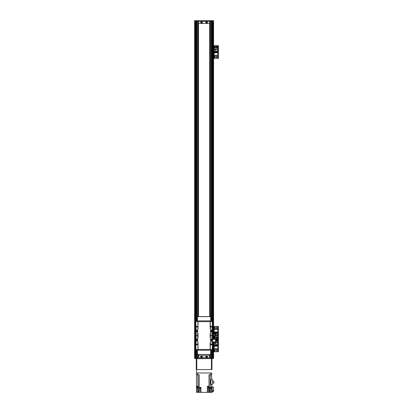 <?xml version="1.0" encoding="UTF-8"?>
<svg xmlns="http://www.w3.org/2000/svg" width="413" height="413" viewBox="0 0 413 413"><rect width="100%" height="100%" fill="white"/><g stroke="black" fill="none" stroke-linecap="round" stroke-linejoin="round"><path stroke-width="0.62" d="M210.093 316.575L210.093 21.409L212.772 21.409L212.772 334.153M212.287 320.875L212.287 21.409L212.396 320.875M212.752 334.153L212.752 21.409L213.583 21.409L213.583 20.65L194.611 20.65L194.611 21.409L210.862 21.409L210.862 320.875M212.772 341.866L212.772 357.803L210.093 357.803L210.093 354.514M211.575 357.803L211.575 350.214M211.575 344.845L211.575 343.946M211.575 327.137L211.575 326.244M211.575 320.875L211.575 21.409M212.396 350.214L212.396 357.803L212.287 350.214M213.583 341.866L213.583 357.803L212.752 357.803L212.752 341.866M213.459 357.803L213.459 341.866M213.459 339.336L213.459 336.853M213.459 333.353L213.459 21.409M213.583 339.336L213.583 336.848M213.583 332.986L213.583 21.409M201.88 22.421A0.31 0.31 0 0 1 201.415 22.689A0.31 0.31 0 0 1 201.415 22.152A0.31 0.31 0 0 1 201.88 22.421M206.939 22.421A0.31 0.31 0 0 1 206.469 22.689A0.31 0.31 0 0 1 206.469 22.152A0.31 0.31 0 0 1 206.939 22.421M213.583 357.803L213.583 358.561L194.611 358.561L194.611 357.803L194.611 358.561M210.862 350.214L210.862 357.803L194.611 357.803L194.611 21.409M201.255 356.791A0.31 0.31 0 0 1 201.725 356.517A0.31 0.31 0 0 1 201.725 357.059A0.31 0.31 0 0 1 201.255 356.791M206.314 356.791A0.31 0.31 0 0 1 206.784 356.517A0.31 0.31 0 0 1 206.784 357.059A0.31 0.31 0 0 1 206.314 356.791M198.101 354.514L198.101 357.803L197.331 357.803L197.331 350.214M196.516 350.214L196.516 357.803L196.495 350.214M195.907 350.214L195.907 357.803L195.798 350.214M195.442 357.803L195.421 21.409L195.442 357.803M197.331 320.875L197.331 21.409L198.101 21.409L198.101 316.575M196.619 21.409L196.619 320.875M196.619 326.244L196.619 327.137M196.619 343.946L196.619 344.845M196.619 350.214L196.619 357.803M196.495 320.875L196.495 21.409L196.516 320.875M195.798 320.875L195.798 21.409L195.907 320.875M194.735 21.409L194.735 357.803M196.258 359.444L196.258 360.709M196.258 367.539L196.258 368.804M196.258 358.938L196.258 369.31M196.764 358.561L196.258 358.685M196.764 369.563L196.764 358.685L211.43 358.561M211.936 369.563L211.936 358.685L211.43 358.685L211.43 369.563M216.113 328.975A0.63 0.63 -90 0 1 217.057 328.428A0.63 0.63 -90 0 1 217.057 329.522A0.63 0.63 -90 0 1 216.113 328.975M214.342 328.975A0.63 0.63 -90 0 1 215.292 328.428A0.63 0.63 -90 0 1 215.292 329.522A0.63 0.63 -90 0 1 214.342 328.975M217.052 327.457A0.31 0.31 -90 0 1 216.588 327.726A0.31 0.31 -90 0 1 216.588 327.184A0.31 0.31 -90 0 1 217.052 327.457M215.287 338.077A0.31 0.31 -90 0 1 214.817 338.35A0.31 0.31 -90 0 1 214.817 337.808A0.31 0.31 -90 0 1 215.287 338.077M217.052 338.077A0.31 0.31 -90 0 1 216.588 338.35A0.31 0.31 -90 0 1 216.588 337.808A0.31 0.31 -90 0 1 217.052 338.077M215.287 327.457A0.31 0.31 -90 0 1 214.817 327.726A0.31 0.31 -90 0 1 214.817 327.184A0.31 0.31 -90 0 1 215.287 327.457M218.389 338.33L217.981 338.33L217.981 339.088L218.389 339.088L218.389 326.446L217.981 326.446L217.981 327.204L218.389 327.204M217.981 338.33L217.981 327.204M213.583 326.446L218.389 326.446M214.115 339.336L213.583 339.088L217.981 339.088L217.981 339.847L218.389 339.847L218.389 339.088L217.883 339.088L217.883 326.446M214.533 338.077A0.444 0.444 -90.1 0 1 215.194 337.695A0.444 0.444 -90.1 0 1 215.194 338.464A0.444 0.444 -90.1 0 1 214.533 338.077M216.298 338.077A0.444 0.444 -90.1 0 1 216.964 337.695A0.444 0.444 -90.1 0 1 216.964 338.464A0.444 0.444 -90.1 0 1 216.298 338.077M214.141 336.832L214.141 338.965L217.579 338.965L217.579 335.433L216.489 335.433L216.489 337.194L217.579 337.194M215.457 333.523L217.579 333.523L217.579 335.433M215.194 333.523L214.141 333.523L214.141 333.978M216.644 334.561L215.834 334.561L215.834 335.371L216.644 335.371L216.644 334.561M217.264 332.563L217.501 333.523M214.213 332.651L214.213 333.523M215.085 332.563L215.349 332.563M215.725 332.563L215.989 332.563M216.371 332.563L216.634 332.563M214.703 332.424L214.703 331.959L215.085 331.959L215.085 332.733M215.085 333.229L215.085 333.523M214.703 332.759L214.703 333.523M215.349 333.157L215.349 331.959L215.725 331.959L215.725 333.523M215.989 333.523L215.989 331.959L216.371 331.959L216.371 333.523M216.634 333.523L216.634 331.959L217.264 331.959L217.264 333.523M215.467 335.433L216.489 335.433M216.489 337.194L214.141 337.194M215.225 336.167L215.225 337.194M216.619 335.346L216.619 334.587L215.86 334.587L215.86 335.346L216.619 335.346M197.899 349.455L198.028 341.866L198.028 349.455L212.318 349.455L212.318 350.214L195.752 350.214L195.752 349.455L210.165 349.455L210.165 341.866L216.113 341.866L216.113 339.336L212.447 339.336L212.447 336.807M212.318 350.214L212.442 333.012L210.165 333.012L210.165 338.071L212.442 338.071M210.671 354.514L197.522 354.514L197.522 350.214L210.671 350.214L210.671 354.514M214.43 336.368L213.676 335.16M215.467 333.895L215.168 333.849L215.168 336.167L215.467 336.161L215.467 333.611C214.93 331.913 214.233 331.964 213.376 333.781L213.371 335.186L213.676 335.186L213.635 333.781M213.371 333.781L213.629 333.823C214.393 332.264 214.925 332.284 215.225 333.895L215.23 333.823M213.371 335.186L213.81 335.433L213.371 335.186M214.383 336.44L214.564 336.791L214.837 336.549M214.574 336.27L214.714 336.27A110.844 110.09 0 0 0 214.837 336.399L214.837 336.652M214.383 336.487L214.554 336.771A2050.034 856.304 179.6 0 1 213.371 336.796L213.371 336.507L214.383 336.487L213.81 335.433M213.371 336.507L213.371 335.439M213.371 336.672L214.837 336.693M213.676 334.029L213.877 335.537M215.467 333.658C214.93 331.954 214.233 332.011 213.376 333.823M214.166 336.058L214.574 336.368M215.168 333.9L215.168 336.115M213.877 333.983L214.76 333.962L214.966 336.063M212.994 335.924L212.483 335.924L212.483 334.153L212.994 334.153L213.031 335.562M212.483 335.036L212.994 335.036M213.031 334.509L212.994 334.153M213.361 21.409L213.361 334.324A1.518 1.518 0 0 1 213.041 334.153M213.031 335.397L213.031 334.68M212.447 344.396L212.447 341.866M216.113 339.336L216.113 341.866M199.04 357.803A0.506 0.506 0 0 1 198.534 357.297L198.534 356.285A0.506 0.506 0 0 1 199.04 355.779L209.154 355.779A0.506 0.506 0 0 1 209.659 356.285L209.659 357.297A0.506 0.506 0 0 1 209.154 357.803L199.04 357.803M207.068 356.791A0.444 0.444 0 0 0 206.407 356.404A0.444 0.444 0 0 0 206.407 357.173A0.444 0.444 0 0 0 207.068 356.791M207.409 356.791A0.785 0.785 0 0 1 206.237 357.467A0.785 0.785 0 0 1 206.237 356.109A0.785 0.785 0 0 1 207.409 356.791M202.009 356.791A0.444 0.444 0 0 0 201.348 356.404A0.444 0.444 0 0 0 201.348 357.173A0.444 0.444 0 0 0 202.009 356.791M202.355 356.791A0.785 0.785 0 0 1 201.177 357.467A0.785 0.785 0 0 1 201.177 356.109A0.785 0.785 0 0 1 202.355 356.791M209.659 357.803L209.659 354.514M209.659 316.575L209.659 21.409M198.534 21.409L198.534 316.575M198.534 354.514L198.534 357.803M199.04 23.433A0.506 0.506 0 0 1 198.534 22.927L198.534 21.915A0.506 0.506 0 0 1 199.04 21.409L209.154 21.409A0.506 0.506 0 0 1 209.659 21.915L209.659 22.927A0.506 0.506 0 0 1 209.154 23.433L199.04 23.433M207.068 22.421A0.444 0.444 0 0 0 206.407 22.039A0.444 0.444 0 0 0 206.407 22.803A0.444 0.444 0 0 0 207.068 22.421M207.409 22.421A0.785 0.785 0 0 1 206.237 23.097A0.785 0.785 0 0 1 206.237 21.739A0.785 0.785 0 0 1 207.409 22.421M202.009 22.421A0.444 0.444 0 0 0 201.348 22.039A0.444 0.444 0 0 0 201.348 22.803A0.444 0.444 0 0 0 202.009 22.421M202.355 22.421A0.785 0.785 0 0 1 201.177 23.097A0.785 0.785 0 0 1 201.177 21.739A0.785 0.785 0 0 1 202.355 22.421M197.899 329.218L195.752 329.218L195.752 321.634L198.028 321.634L198.028 329.218L197.899 321.634M212.442 333.012L212.442 329.218L210.165 329.218L210.165 321.634L212.442 321.634L212.442 320.875L195.752 320.875L195.752 321.634M197.326 339.971A0.31 0.31 0 0 1 196.862 340.24A0.31 0.31 0 0 1 196.862 339.698A0.31 0.31 0 0 1 197.326 339.971M195.752 349.455L195.752 341.866L197.899 341.866M212.442 329.218L212.442 321.634M211.936 335.542A0.63 0.63 0 0 1 210.991 336.089A0.63 0.63 0 0 1 210.991 334.995A0.63 0.63 0 0 1 211.936 335.542M197.522 335.542A0.63 0.63 0 0 1 196.573 336.089A0.63 0.63 0 0 1 196.573 334.995A0.63 0.63 0 0 1 197.522 335.542M197.326 331.118A0.31 0.31 0 0 1 196.862 331.386A0.31 0.31 0 0 1 196.862 330.849A0.31 0.31 0 0 1 197.326 331.118M211.492 331.118A0.31 0.31 0 0 1 211.022 331.386A0.31 0.31 0 0 1 211.022 330.849A0.31 0.31 0 0 1 211.492 331.118M211.492 339.971A0.31 0.31 0 0 1 211.022 340.24A0.31 0.31 0 0 1 211.022 339.698A0.31 0.31 0 0 1 211.492 339.971M197.414 344.396A0.521 0.521 0 0 1 196.629 344.85A0.521 0.521 0 0 1 196.629 343.941A0.521 0.521 0 0 1 197.414 344.396M211.828 326.688A0.521 0.521 0 0 1 211.043 327.142A0.521 0.521 0 0 1 211.043 326.239A0.521 0.521 0 0 1 211.828 326.688M197.414 326.688A0.521 0.521 0 0 1 196.629 327.142A0.521 0.521 0 0 1 196.629 326.239A0.521 0.521 0 0 1 197.414 326.688M211.828 344.396A0.521 0.521 0 0 1 211.043 344.85A0.521 0.521 0 0 1 211.043 343.941A0.521 0.521 0 0 1 211.828 344.396M195.876 333.012L195.752 338.071L198.028 338.071L198.028 333.012L195.876 333.012L195.876 338.071M210.294 329.218L210.294 321.634M210.294 349.455L210.294 341.866M212.318 329.218L212.318 320.875M212.442 349.455L212.318 341.866M212.318 338.071L212.318 333.012M195.876 329.218L195.876 320.875M195.876 350.214L195.876 341.866M197.899 338.071L197.899 333.012M210.294 338.071L210.294 333.012M210.165 321.634L198.028 321.634L210.165 321.634M197.522 316.575L210.671 316.575L210.671 320.875L197.522 320.875L197.522 316.575M197.016 330.689A0.428 0.428 0 0 0 196.645 331.329A0.428 0.428 0 0 0 197.388 331.329A0.428 0.428 0 0 0 197.016 330.689M197.016 330.245A0.872 0.872 0 0 1 197.77 331.551A0.872 0.872 0 0 1 196.258 331.551A0.872 0.872 0 0 1 197.016 330.245M211.177 330.689A0.428 0.428 0 0 0 210.806 331.329A0.428 0.428 0 0 0 211.549 331.329A0.428 0.428 0 0 0 211.177 330.689M211.177 330.245A0.872 0.872 0 0 1 211.936 331.551A0.872 0.872 0 0 1 210.424 331.551A0.872 0.872 0 0 1 211.177 330.245M211.177 339.538A0.428 0.428 0 0 0 210.806 340.183A0.428 0.428 0 0 0 211.549 340.183A0.428 0.428 0 0 0 211.177 339.538M211.177 339.099A0.872 0.872 0 0 1 211.936 340.405A0.872 0.872 0 0 1 210.424 340.405A0.872 0.872 0 0 1 211.177 339.099M197.016 339.538A0.428 0.428 0 0 0 196.645 340.183A0.428 0.428 0 0 0 197.388 340.183A0.428 0.428 0 0 0 197.016 339.538M197.016 339.099A0.872 0.872 0 0 1 197.77 340.405A0.872 0.872 0 0 1 196.258 340.405A0.872 0.872 0 0 1 197.016 339.099M195.752 338.071L195.752 341.866M195.752 329.218L195.752 333.012M197.646 374.746L199.149 374.746L199.149 387.42L200.935 387.42L200.935 392.35L207.336 392.35L207.336 388.179L209.045 388.179L209.045 387.42L207.336 387.42L207.336 386.279L209.045 386.279L209.045 374.746L211.683 374.746L211.683 372.975L196.511 372.975L196.511 369.563L196.511 374.746L197.646 374.746L197.646 372.975M211.683 369.563L196.511 369.563M207.563 386.279L209.226 386.279L209.045 387.42M196.511 372.975L196.5 386.279L198.281 386.279L198.281 387.42L196.511 387.42L196.511 388.179L198.281 388.179L198.281 392.35L198.911 392.35L199.149 387.42M196.511 387.42L196.511 386.454L197.992 386.279M196.536 386.454L196.536 386.96L197.956 386.96L197.956 386.454M198.281 392.35L196.511 392.35L196.511 388.179M200.052 388.225L200.052 392.35L200.935 392.35M211.693 386.279L212.189 386.408L212.189 392.35L210.671 392.35L210.671 388.225M207.336 392.35L210.671 392.35M200.052 392.35L198.911 392.35M211.683 374.746L211.683 379.779M211.683 392.35L211.683 384.42M212.189 390.739L213.583 390.739L213.583 391.488L212.189 391.488M213.583 390.739L213.583 387.239L212.189 387.239M209.789 392.35L209.789 387.42L211.683 387.42M209.226 392.35L209.045 388.179M210.873 384.42L210.873 379.779L212.545 379.779L212.545 384.42L210.873 384.42M210.036 387.42L211.554 387.42M210.052 387.544L211.544 387.544M210.088 387.719L210.088 388.225L211.508 388.225L211.508 387.719M212.545 381.24L213.908 381.24L213.908 383.125L212.545 383.125M199.216 387.42L200.733 387.42M199.231 387.544L200.723 387.544M199.267 387.719L199.267 388.225L200.682 388.225L200.682 387.719M207.605 386.454L207.605 386.96L209.019 386.96L209.019 386.454M216.113 349.207A0.63 0.63 -90 0 1 217.057 348.66A0.63 0.63 -90 0 1 217.057 349.754A0.63 0.63 -90 0 1 216.113 349.207M214.342 349.207A0.63 0.63 -90 0 1 215.292 348.66A0.63 0.63 -90 0 1 215.292 349.754A0.63 0.63 -90 0 1 214.342 349.207M217.052 340.1A0.31 0.31 -90 0 1 216.588 340.369A0.31 0.31 -90 0 1 216.588 339.832A0.31 0.31 -90 0 1 217.052 340.1M215.287 350.725A0.31 0.31 -90 0 1 214.817 350.993A0.31 0.31 -90 0 1 214.817 350.456A0.31 0.31 -90 0 1 215.287 350.725M217.052 350.725A0.31 0.31 -90 0 1 216.588 350.993A0.31 0.31 -90 0 1 216.588 350.456A0.31 0.31 -90 0 1 217.052 350.725M218.389 350.978L217.981 350.978L217.981 351.737L218.389 351.737L218.389 339.847M217.981 350.978L217.981 339.847M214.115 336.832L214.115 339.088L217.883 339.088L217.883 351.737L218.389 351.737M213.583 351.737L217.883 351.737M217.186 340.1A0.444 0.444 -89.9 0 1 216.52 340.488A0.444 0.444 -89.9 0 1 216.52 339.718A0.444 0.444 -89.9 0 1 217.186 340.1M214.141 341.866L214.141 344.654L217.579 344.654L217.579 339.218L214.141 339.336M215.225 341.866L215.225 342.744L214.141 342.744M215.075 343.616L215.885 343.616L215.885 342.811L215.075 342.811L215.075 343.616M214.45 345.614L214.213 344.654M217.011 345.614L217.501 345.614L217.501 344.654M216.634 345.614L216.371 345.614M215.989 345.614L215.725 345.614M215.349 345.614L215.085 345.614M217.011 344.654L217.011 346.223L216.634 346.223L216.634 344.654M216.371 344.654L216.371 346.223L215.989 346.223L215.989 344.654M215.725 344.654L215.725 346.223L215.349 346.223L215.349 344.654M215.085 344.654L215.085 346.223L214.45 346.223L214.45 344.654M217.579 342.744L215.225 342.744M216.113 340.988L217.579 340.988M216.489 342.744L216.489 340.988M215.101 342.831L215.101 343.59L215.86 343.59L215.86 342.831L215.101 342.831M216.113 55.812A0.63 0.63 -90 0 1 217.057 55.265A0.63 0.63 -90 0 1 217.057 56.359A0.63 0.63 -90 0 1 216.113 55.812M214.342 55.812A0.63 0.63 -90 0 1 215.292 55.265A0.63 0.63 -90 0 1 215.292 56.359A0.63 0.63 -90 0 1 214.342 55.812M217.052 46.705A0.31 0.31 -90 0 1 216.588 46.979A0.31 0.31 -90 0 1 216.588 46.437A0.31 0.31 -90 0 1 217.052 46.705M215.287 57.33A0.31 0.31 -90 0 1 214.817 57.598A0.31 0.31 -90 0 1 214.817 57.061A0.31 0.31 -90 0 1 215.287 57.33M217.052 57.33A0.31 0.31 -90 0 1 216.588 57.598A0.31 0.31 -90 0 1 216.588 57.061A0.31 0.31 -90 0 1 217.052 57.33M215.287 46.705A0.31 0.31 -90 0 1 214.817 46.979A0.31 0.31 -90 0 1 214.817 46.437A0.31 0.31 -90 0 1 215.287 46.705M218.389 57.583L217.981 57.583L217.981 58.341L218.389 58.341L218.389 45.698L217.981 45.698L217.981 46.457L218.389 46.457M217.981 57.583L217.981 46.457M213.583 45.698L217.981 45.698M218.389 58.341L217.883 58.341L217.883 45.698M213.583 58.341L217.883 58.341M217.186 46.705A0.444 0.444 -89.9 0 1 216.52 47.092A0.444 0.444 -89.9 0 1 216.52 46.323A0.444 0.444 -89.9 0 1 217.186 46.705M215.416 46.705A0.444 0.444 -89.9 0 1 214.75 47.092A0.444 0.444 -89.9 0 1 214.75 46.323A0.444 0.444 -89.9 0 1 215.416 46.705M214.141 49.348L214.141 51.258L217.579 51.258L217.579 45.822L214.141 45.822L214.141 49.348L215.225 49.348L215.225 47.593L214.141 47.593M215.075 50.221L215.885 50.221L215.885 49.415L215.075 49.415L215.075 50.221M214.45 52.224L214.213 51.258M217.011 52.224L217.501 52.224L217.501 51.258M216.634 52.224L216.371 52.224M215.989 52.224L215.725 52.224M215.349 52.224L215.085 52.224M217.011 51.258L217.011 52.828L216.634 52.828L216.634 51.258M216.371 51.258L216.371 52.828L215.989 52.828L215.989 51.258M215.725 51.258L215.725 52.828L215.349 52.828L215.349 51.258M215.085 51.258L215.085 52.828L214.45 52.828L214.45 51.258M217.579 49.348L215.225 49.348M215.225 47.593L217.579 47.593M216.489 49.348L216.489 47.593M215.101 49.441L215.101 50.2L215.86 50.2L215.86 49.441L215.101 49.441M209.809 357.803L209.809 354.514M209.809 316.575L209.809 21.409M209.923 357.803L209.923 354.514M209.923 316.575L209.923 21.409M209.98 357.803L209.98 354.514M209.98 316.575L209.98 21.409M210.862 344.669L210.862 344.122M210.862 326.967L210.862 326.415M211.678 357.803L211.678 350.214L211.699 357.803M211.678 344.762L211.678 344.029M211.699 326.347L211.699 327.034L211.678 326.327M211.678 320.875L211.678 21.409L211.699 320.875M212.039 357.803L212.039 350.214L212.06 357.803M212.039 320.875L212.039 21.409L212.06 320.875M212.752 339.336L212.752 335.924M213.113 357.803L213.113 341.866M213.113 339.336L213.113 335.872M213.113 334.2L213.113 21.409M213.134 357.803L213.134 341.866M213.134 339.336L213.134 335.862M213.134 334.215L213.134 21.409M213.361 357.803L213.361 341.866M213.361 339.336L213.361 335.748L213.041 335.924M213.433 21.409L213.433 20.65M211.559 21.409L211.559 20.65M210.842 21.409L210.842 20.65M197.352 21.409L197.352 20.65M196.634 21.409L196.634 20.65M194.76 21.409L194.76 20.65M194.76 357.803L194.76 358.561M196.634 357.803L196.634 358.561M197.352 357.803L197.352 358.561M210.842 357.803L210.842 358.561M211.559 357.803L211.559 358.561M213.433 357.803L213.433 358.561M198.385 21.409L198.385 316.575M198.385 354.514L198.385 357.803M198.271 21.409L198.271 316.575M198.271 354.514L198.271 357.803M198.214 21.409L198.214 316.575M198.214 354.514L198.214 357.803M197.331 326.415L197.331 326.967M197.331 344.122L197.331 344.669M196.516 326.327L196.516 327.055M196.516 344.029L196.516 344.762M196.154 21.409L196.154 320.875M196.154 350.214L196.154 357.803M196.134 21.409L196.134 320.875M196.134 350.214L196.134 357.803M195.081 21.409L195.081 357.803M195.06 21.409L195.06 357.803M194.833 21.409L194.833 357.803M214.115 333.978L214.115 332.708M214.115 332.388L214.115 326.446M210.671 354.421L197.522 354.421M215.581 341.866L215.581 339.336M212.571 339.336L212.571 341.866M197.522 316.668L210.671 316.668M210.547 374.746L210.547 372.975M197.393 387.42L197.393 386.96M197.915 387.42L197.915 388.179M197.915 386.279L197.915 374.746M199.051 374.746L199.051 387.42M209.143 387.42L209.143 388.179M209.143 386.279L209.143 374.746M210.279 374.746L210.279 387.42M208.219 392.35L208.219 388.179M208.219 386.96L208.219 387.42M197.393 392.35L197.393 388.179M214.115 351.737L214.115 341.866M214.115 58.341L214.115 45.698M211.699 344.055L211.699 344.736M212.772 335.924L212.772 339.336M196.495 344.736L196.495 344.055M196.495 327.034L196.495 326.347"/></g></svg>
